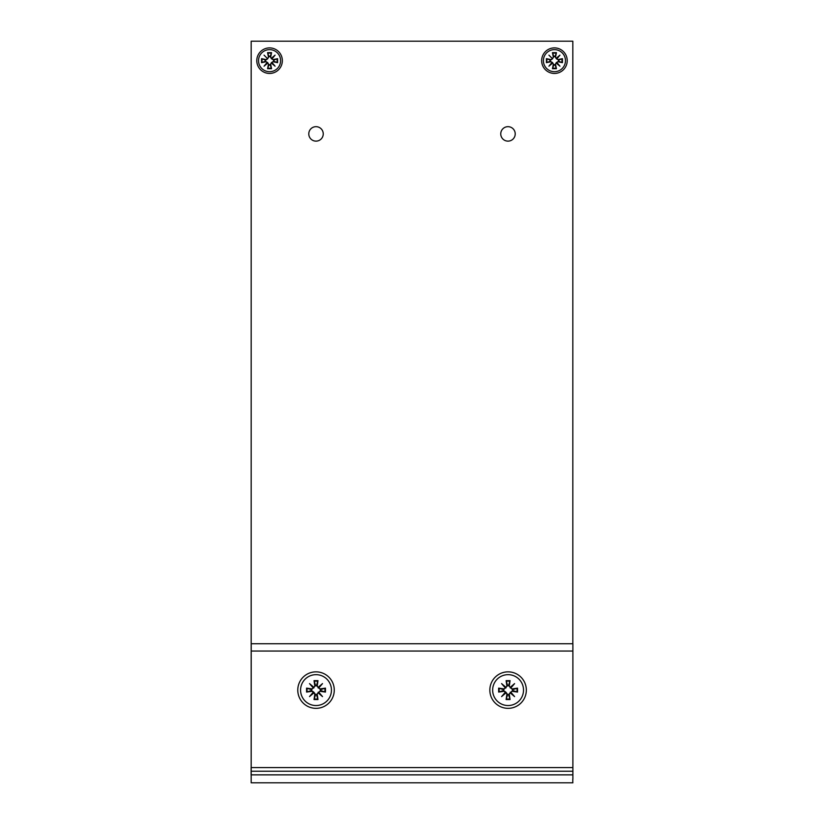 <?xml version="1.0" encoding="UTF-8"?>
<svg xmlns="http://www.w3.org/2000/svg" width="824" height="824" viewBox="0 0 824 824"><rect width="100%" height="100%" fill="white"/><g stroke="black" fill="none" stroke-linecap="round" stroke-linejoin="round"><path stroke-width="1.24" d="M567.211 60.667A12.772 12.772 90 0 1 548.042 71.729A12.772 12.772 90 0 1 548.042 49.605A12.772 12.772 90 0 1 567.211 60.667M282.344 60.667A12.772 12.772 90 0 1 263.175 71.729A12.772 12.772 90 0 1 263.175 49.605A12.772 12.772 90 0 1 282.344 60.667M308.784 133.9A7.231 7.231 90 0 1 319.63 127.638A7.231 7.231 90 0 1 319.63 140.162A7.231 7.231 90 0 1 308.784 133.9M500.755 133.9A7.231 7.231 90 0 1 511.601 127.638A7.231 7.231 90 0 1 511.601 140.162A7.231 7.231 90 0 1 500.755 133.9M572.824 643.75L572.824 41.2L251.176 41.2L251.176 782.8L251.217 643.75L572.886 643.75L572.886 774.859L251.217 774.859M508.089 674.66A15.44 15.44 0 0 1 521.458 697.815A15.44 15.44 0 0 1 494.719 697.815A15.44 15.44 0 0 1 508.089 674.66M498.644 688.133L503.608 689.667A4.501 4.501 0 0 0 503.608 690.533L498.644 692.067L498.644 688.133L503.68 688.843A1.246 1.246 0 0 0 505.091 687.7L501.6 683.611L505.689 687.103L501.6 683.611M503.608 689.667L507.656 685.62L506.121 680.655L506.832 685.681A1.246 1.246 0 0 1 505.689 687.103M506.121 680.655L510.056 680.655L508.521 685.62A4.501 4.501 0 0 0 507.656 685.62M510.489 687.103L514.578 683.611L511.086 687.7L511.179 687.01L510.489 687.103A1.246 1.246 0 0 1 509.345 685.681L510.056 680.655M508.521 685.62L512.569 689.667L517.534 688.133L512.507 688.843A1.246 1.246 0 0 1 511.086 687.7M517.534 688.133L517.534 692.067L512.569 690.533A4.501 4.501 0 0 0 512.569 689.667M511.086 692.5L514.578 696.589L510.489 693.097L511.179 693.19L511.086 692.5A1.246 1.246 0 0 1 512.507 691.357L517.534 692.067M512.569 690.533L508.521 694.581L510.056 699.545L509.345 694.519A1.246 1.246 0 0 1 510.489 693.097M510.056 699.545L506.121 699.545L507.656 694.581A4.501 4.501 0 0 0 508.521 694.581M505.689 693.097L501.6 696.589L505.091 692.5L504.999 693.19L505.689 693.097A1.246 1.246 0 0 1 506.832 694.519L506.121 699.545M498.644 692.067L503.68 691.357A1.246 1.246 0 0 1 505.091 692.5M507.656 694.581L505.957 692.232L501.6 696.589M510.231 692.232L514.578 696.589M510.231 687.968L514.578 683.611M505.957 687.968L504.999 687.01L505.091 687.7M505.957 692.232L503.608 690.533M316.014 674.66A15.44 15.44 0 0 1 329.384 697.815A15.44 15.44 0 0 1 302.645 697.815A15.44 15.44 0 0 1 316.014 674.66M306.569 688.133L311.534 689.667A4.501 4.501 0 0 0 311.534 690.533L306.569 692.067L306.569 688.133L311.606 688.843A1.246 1.246 0 0 0 313.017 687.7L309.525 683.611L313.614 687.103L309.525 683.611M311.534 689.667L315.582 685.62L314.047 680.655L314.758 685.681A1.246 1.246 0 0 1 313.614 687.103M314.047 680.655L317.982 680.655L316.447 685.62A4.501 4.501 0 0 0 315.582 685.62M318.414 687.103L322.503 683.611L319.012 687.7L319.104 687.01L318.414 687.103A1.246 1.246 0 0 1 317.271 685.681L317.982 680.655M316.447 685.62L320.495 689.667L325.459 688.133L320.433 688.843A1.246 1.246 0 0 1 319.012 687.7M325.459 688.133L325.459 692.067L320.495 690.533A4.501 4.501 0 0 0 320.495 689.667M319.012 692.5L322.503 696.589L318.414 693.097L319.104 693.19L319.012 692.5A1.246 1.246 0 0 1 320.433 691.357L325.459 692.067M320.495 690.533L316.447 694.581L317.982 699.545L317.271 694.519A1.246 1.246 0 0 1 318.414 693.097M317.982 699.545L314.047 699.545L315.582 694.581A4.501 4.501 0 0 0 316.447 694.581M313.614 693.097L309.525 696.589L313.017 692.5L312.924 693.19L313.614 693.097A1.246 1.246 0 0 1 314.758 694.519L314.047 699.545M306.569 692.067L311.606 691.357A1.246 1.246 0 0 1 313.017 692.5M315.582 694.581L313.882 692.232L309.525 696.589M318.157 692.232L322.503 696.589M318.157 687.968L322.503 683.611M313.882 687.968L312.924 687.01L313.017 687.7M313.882 692.232L311.534 690.533M269.572 49.636A11.031 11.031 0 0 1 279.12 66.188A11.031 11.031 0 0 1 260.013 66.188A11.031 11.031 0 0 1 269.572 49.636M267.017 58.741A0.999 0.999 0 0 1 265.843 59.534L261.558 58.679L265.719 60.131L267.687 58.792L264.061 55.157M271.498 58.123L275.072 55.157L272.116 58.741L271.498 58.123A0.999 0.999 0 0 1 270.705 56.938L271.559 52.654L270.231 56.289A4.429 4.429 0 0 0 268.902 56.289L267.573 52.654L268.428 56.938A0.999 0.999 0 0 1 267.635 58.123M272.116 62.593L275.072 66.177L271.498 63.211L272.116 62.593A0.999 0.999 0 0 1 273.29 61.8L277.585 62.655L273.949 61.337A4.429 4.429 0 0 0 273.949 59.998L277.585 58.679L273.29 59.534A0.999 0.999 0 0 1 272.116 58.741M267.635 63.211L264.061 66.177L267.017 62.593L267.635 63.211A0.999 0.999 0 0 1 268.428 64.396L267.573 68.68L268.902 65.044A4.429 4.429 0 0 0 270.231 65.044L271.559 68.68L270.705 64.396A0.999 0.999 0 0 1 271.498 63.211M265.184 59.998A4.429 4.429 0 0 0 265.184 61.337L261.558 62.655L265.843 61.8A0.999 0.999 0 0 1 267.017 62.593M268.902 65.044L267.687 62.542L264.061 66.177M273.949 61.337L271.446 62.542L275.072 66.177M270.231 56.289L271.446 58.792L275.072 55.157M267.687 58.792L268.902 56.289M267.687 62.542L265.184 61.337M271.446 62.542L270.231 65.044M271.446 58.792L273.949 59.998M554.428 49.636A11.031 11.031 0 0 1 563.987 66.188A11.031 11.031 0 0 1 544.88 66.188A11.031 11.031 0 0 1 554.428 49.636M551.884 58.741A0.999 0.999 0 0 1 550.71 59.534L546.415 58.679L550.587 60.131L552.554 58.792L548.928 55.157M556.365 58.123L559.939 55.157L556.983 58.741L556.365 58.123A0.999 0.999 0 0 1 555.572 56.938L556.427 52.654L555.098 56.289A4.429 4.429 0 0 0 553.769 56.289L552.441 52.654L553.295 56.938A0.999 0.999 0 0 1 552.502 58.123M556.983 62.593L559.939 66.177L556.365 63.211L556.983 62.593A0.999 0.999 0 0 1 558.157 61.8L562.442 62.655L558.816 61.337A4.429 4.429 0 0 0 558.816 59.998L562.442 58.679L558.157 59.534A0.999 0.999 0 0 1 556.983 58.741M552.502 63.211L548.928 66.177L551.884 62.593L552.502 63.211A0.999 0.999 0 0 1 553.295 64.396L552.441 68.68L553.769 65.044A4.429 4.429 0 0 0 555.098 65.044L556.427 68.68L555.572 64.396A0.999 0.999 0 0 1 556.365 63.211M550.051 59.998A4.429 4.429 0 0 0 550.051 61.337L546.415 62.655L550.71 61.8A0.999 0.999 0 0 1 551.884 62.593M553.769 65.044L552.554 62.542L548.928 66.177M558.816 61.337L556.313 62.542L559.939 66.177M555.098 56.289L556.313 58.792L559.939 55.157M552.554 58.792L553.769 56.289M552.554 62.542L550.051 61.337M556.313 62.542L555.098 65.044M556.313 58.792L558.816 59.998M251.176 643.75L251.176 782.8M572.783 782.8L572.783 779.154M251.114 767.566L251.114 774.859M572.886 779.154L572.886 774.859M334.266 690.1A18.252 18.252 90 0 1 306.889 705.9A18.252 18.252 90 0 1 306.889 674.3A18.252 18.252 90 0 1 334.266 690.1M508.089 671.848A18.252 18.252 90 0 1 523.889 699.226A18.252 18.252 90 0 1 492.288 699.226A18.252 18.252 90 0 1 508.089 671.848M572.886 782.8L251.217 782.8M251.217 771.212L572.886 771.212M503.557 689.647L503.68 688.843M499.313 691.933A8.971 8.971 0 0 1 499.313 688.267M509.922 698.876A8.971 8.971 0 0 1 506.255 698.876M516.864 688.267A8.971 8.971 0 0 1 516.864 691.933M506.255 681.324A8.971 8.971 0 0 1 509.922 681.324M507.646 685.568L506.832 685.681M503.68 691.357L503.557 690.553M506.832 694.519L507.646 694.632M508.542 685.568L509.345 685.681M512.621 689.647L512.507 688.843M509.345 694.519L508.542 694.632M512.507 691.357L512.621 690.553M311.482 689.647L311.606 688.843M307.239 691.933A8.971 8.971 0 0 1 307.239 688.267M317.848 698.876A8.971 8.971 0 0 1 314.181 698.876M324.79 688.267A8.971 8.971 0 0 1 324.79 691.933M314.181 681.324A8.971 8.971 0 0 1 317.848 681.324M315.571 685.568L314.758 685.681M311.606 691.357L311.482 690.553M314.758 694.519L315.571 694.632M316.468 685.568L317.271 685.681M320.546 689.647L320.433 688.843M317.271 694.519L316.468 694.632M320.433 691.357L320.546 690.553M267.573 52.654L271.559 52.654M277.585 58.679L277.585 62.655M271.559 68.68L267.573 68.68M261.558 62.655L261.558 58.679M265.843 59.534L265.719 60.131M262.217 62.49A7.581 7.581 0 0 1 262.217 58.844M271.395 68.021A7.581 7.581 0 0 1 267.748 68.021M276.926 58.844A7.581 7.581 0 0 1 276.926 62.49M267.748 53.313A7.581 7.581 0 0 1 271.395 53.313M269.036 56.825L268.428 56.938M265.843 61.8L265.719 61.203M270.097 56.825L270.705 56.938M268.428 64.396L269.036 64.509M273.413 60.131L273.29 59.534M270.705 64.396L270.097 64.509M273.413 61.203L273.29 61.8M552.441 52.654L556.427 52.654M562.442 58.679L562.442 62.655M556.427 68.68L552.441 68.68M546.415 62.655L546.415 58.679M550.71 59.534L550.587 60.131M547.074 62.49A7.581 7.581 0 0 1 547.074 58.844M556.251 68.021A7.581 7.581 0 0 1 552.605 68.021M561.783 58.844A7.581 7.581 0 0 1 561.783 62.49M552.605 53.313A7.581 7.581 0 0 1 556.251 53.313M553.903 56.825L553.295 56.938M550.71 61.8L550.587 61.203M554.964 56.825L555.572 56.938M553.295 64.396L553.903 64.509M558.281 60.131L558.157 59.534M555.572 64.396L554.964 64.509M558.281 61.203L558.157 61.8M251.217 651.053L572.886 651.053M251.217 767.566L572.886 767.566"/></g></svg>
